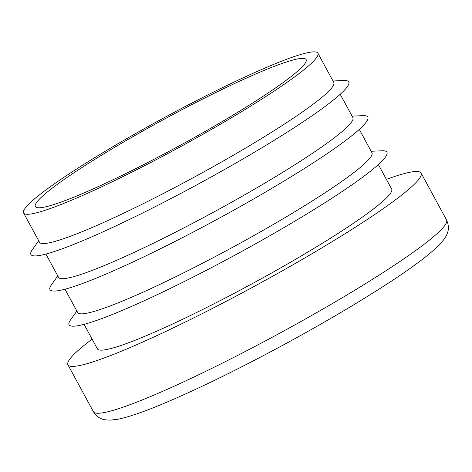 <?xml version="1.0" encoding="UTF-8"?>
<svg xmlns="http://www.w3.org/2000/svg" width="472" height="472" viewBox="0 0 472 472"><rect width="100%" height="100%" fill="white"/><g stroke="black" fill="none" stroke-linecap="round" stroke-linejoin="round"><path stroke-width="0.71" d="M340.212 94.276L352.873 117.599A167.436 16.632 151.5 0 1 213.663 212.105A167.436 16.632 151.5 0 1 58.581 277.388L45.914 254.066M317.892 53.171L333.792 82.458A167.436 16.632 151.5 0 1 194.582 176.965A167.436 16.632 151.5 0 1 39.501 242.248L23.6 212.96A167.436 16.632 151.5 0 1 108.619 149.24A167.436 16.632 151.5 0 1 271.648 65.213A167.436 16.632 151.5 0 1 317.892 53.171A167.436 16.632 151.5 0 1 178.681 147.683A167.436 16.632 151.5 0 1 23.6 212.96M332.996 80.983L343.834 80.511A180.835 17.96 151.5 0 1 198.399 183.992A180.835 17.96 151.5 0 1 32.397 249.605L38.698 240.773M263.577 70.641A154.043 15.299 151.5 0 1 306.121 59.566A154.043 15.299 151.5 0 1 178.044 146.515A154.043 15.299 151.5 0 1 35.37 206.571A154.043 15.299 151.5 0 1 113.587 147.942A154.043 15.299 151.5 0 1 263.577 70.641M378.367 164.557L391.671 189.048A167.436 16.632 151.5 0 1 252.455 283.56A167.436 16.632 151.5 0 1 97.374 348.837L84.075 324.347M359.292 129.416L371.954 152.739A167.436 16.632 151.5 0 1 232.743 247.245A167.436 16.632 151.5 0 1 77.662 312.529L64.994 289.206M386.403 179.354A200.924 19.954 151.5 0 1 421.101 173.071A200.924 19.954 151.5 0 1 254.042 286.48A200.924 19.954 151.5 0 1 67.944 364.821A200.924 19.954 151.5 0 1 92.111 339.144M371.151 151.264L381.995 150.792A180.835 17.96 151.5 0 1 236.555 254.272A180.835 17.96 151.5 0 1 70.558 319.886L76.859 311.054M352.071 116.124L362.915 115.652A180.835 17.96 151.5 0 1 217.474 219.132A180.835 17.96 151.5 0 1 51.477 284.746L57.779 275.913M148.881 397.229A200.924 19.954 -28.5 0 0 344.519 296.392A200.924 19.954 -28.5 0 0 446.536 219.928C448.913 225.191 448.99 230.094 446.772 234.625C445.81 237.133 443.42 240.431 439.597 244.525C429.744 254.538 412.062 267.795 386.556 284.303C357.859 302.877 324.642 322.453 286.917 343.026C239.28 368.856 197.674 389.241 162.097 404.168C143.099 412.109 128.337 417.136 117.799 419.254L110.3 420.151L105.586 419.873C100.577 419.266 96.506 416.534 93.385 411.672A200.924 19.954 -28.5 0 0 148.881 397.229M446.536 219.928L421.101 173.071M93.385 411.672L67.944 364.821"/></g></svg>
